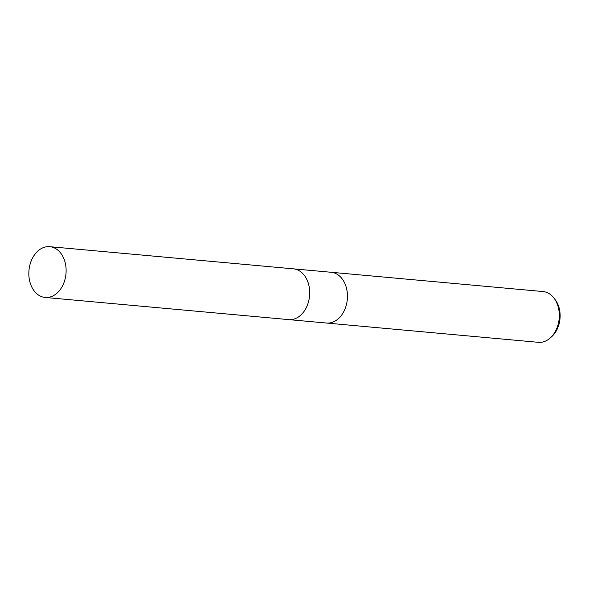 <?xml version="1.0" encoding="UTF-8"?>
<svg xmlns="http://www.w3.org/2000/svg" width="589" height="589" viewBox="0 0 589 589"><rect width="100%" height="100%" fill="white"/><g stroke="black" fill="none" stroke-linecap="round" stroke-linejoin="round"><path stroke-width="0.88" d="M326.402 323.037A25.489 18.583 -84.8 0 0 326.505 323.044A25.489 18.583 -84.8 0 0 346.833 302.775A25.489 18.583 -84.8 0 0 331.121 272.273A25.489 18.583 -84.8 0 0 331.018 272.265M288.632 319.599A25.489 18.583 -84.8 0 0 288.735 319.613A25.489 18.583 -84.8 0 0 309.07 299.337A25.489 18.583 -84.8 0 0 293.351 268.842A25.489 18.583 -84.8 0 0 293.248 268.827M538.346 342.319A25.489 18.583 -84.8 0 0 550.214 337.99A25.489 18.583 -84.8 0 0 558.681 322.043A25.489 18.583 -84.8 0 0 553.859 297.946A25.489 18.583 -84.8 0 0 542.962 291.548L331.121 272.273A25.489 18.583 -84.8 0 1 346.833 302.775A25.489 18.583 -84.8 0 1 326.505 323.044L538.346 342.319M550.214 337.99L551.694 336.665A23.648 17.243 -84.8 0 0 559.55 321.874A23.648 17.243 -84.8 0 0 555.074 299.514L553.859 297.946M326.505 323.044L288.735 319.613A25.489 18.583 -84.8 0 0 309.063 299.337A25.489 18.583 -84.8 0 0 293.351 268.842L331.121 272.273M29.45 266.957A25.489 18.583 -84.8 0 0 45.162 297.452A25.489 18.583 -84.8 0 0 65.497 277.183A25.489 18.583 -84.8 0 0 49.778 246.681A25.489 18.583 -84.8 0 0 29.45 266.957M288.735 319.613L45.162 297.452M293.351 268.842L49.778 246.681"/></g></svg>
